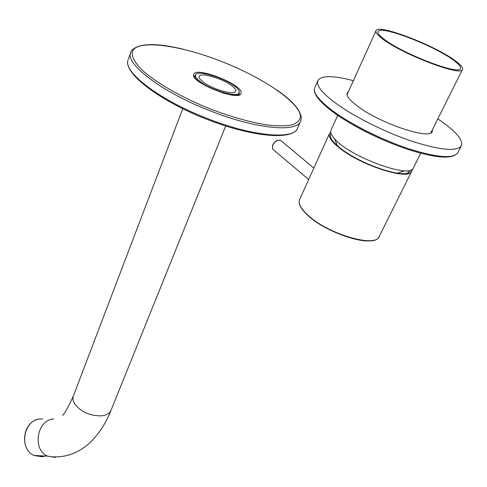 <?xml version="1.0" encoding="UTF-8"?>
<svg xmlns="http://www.w3.org/2000/svg" width="487" height="487" viewBox="0 0 487 487"><rect width="100%" height="100%" fill="white"/><g stroke="black" fill="none" stroke-linecap="round" stroke-linejoin="round"><path stroke-width="0.73" d="M456.593 61.77C461.025 65.185 463.021 67.687 462.577 69.282C462.79 77.762 397.252 52.267 380.365 37.109C377.005 34.285 375.526 32.209 375.921 30.876C376.956 22.956 437.162 46.186 456.593 61.77M420.701 153.241L413.481 167.717C411.74 179.654 348.68 156.528 334.228 138.387C331.312 135.039 330.198 132.385 330.892 130.413L331.087 129.98M382.301 37.736C379.081 35.034 377.656 33.049 378.04 31.777C378.989 24.234 436.376 46.375 454.803 61.185C458.998 64.424 460.879 66.798 460.459 68.302C460.635 76.362 398.427 52.164 382.301 37.736M336.03 143.975L336.298 143.452M411.016 169.914L409.61 172.045C403.023 178.747 359.558 163.894 340.176 148.03C334.167 143.263 330.862 139.306 330.265 136.165L330.953 133.207M408.349 172.727L408.161 170.614M412.081 169.36L411.844 171.004C410.151 181.103 361.123 165.787 339.39 147.932C331.69 141.76 328.354 137.03 329.389 133.736L330.71 132.062M232.317 86.162C223.545 78.681 199.883 71.753 199.195 76.581C198.891 77.756 199.901 79.32 202.221 81.274C210.834 88.877 235.124 95.933 235.592 91.081C235.903 89.839 234.813 88.202 232.317 86.162M235.245 86.637C238.265 89.097 239.586 91.069 239.208 92.567C238.667 98.392 209.447 89.906 199.122 80.769C196.364 78.437 195.165 76.569 195.524 75.168C196.383 69.379 224.708 77.67 235.245 86.637M194.429 76.331L195.378 75.552M238.953 93.2L239.111 94.393M347 93.821L347.694 93.279M437.837 118.889L439.091 119.735C455.448 130.973 462.93 139.538 461.536 145.436C457.677 151.798 441.405 150.483 412.714 141.492C385.509 132.452 353.672 116.496 335.263 102.879C322.144 92.987 316.3 85.669 317.725 80.927C320.763 75.339 332.651 75.254 353.398 80.665M432.395 129.792L432.267 131.326C431.214 140.372 381.084 123.917 358.115 106.586C349.946 100.553 346.287 96.073 347.14 93.145L348.418 91.672M431.604 131.387L431.628 132.257M299.73 199.299L299.493 199.822C298.16 203.749 301.1 208.984 308.308 215.522C328.585 234.46 376.567 248.2 379.263 236.335L411.618 171.454M373.888 240.121C361.731 244.547 324.701 230.941 308.448 215.918M225.706 126.036L111.146 410.011C109.855 413.268 106.635 415.204 101.485 415.825C90.418 416.05 81.609 412.252 75.053 404.429C73.062 401.465 72.472 398.731 73.281 396.217L73.458 395.754M42.807 419.003L40.117 419.015C23.571 419.593 18.445 449.044 33.999 455.448L41.979 456.745L45.084 456.009M43.678 455.935L41.748 456.313L35.009 455.497M55.67 457.457L47.598 456.136C31.862 449.611 36.994 419.544 53.716 418.96M300.503 116.685C300.144 102.879 264.356 78.492 223.43 62.226C182.57 45.833 140.426 39.283 133.012 50.258C130.583 55.201 134.162 62.592 143.805 71.589C158.007 83.892 182.978 98.009 210.433 109.015C231.556 117.038 250.58 122.365 267.491 124.995C277.657 126.109 285.875 126.066 292.139 124.873C297.137 123.065 299.925 120.338 300.503 116.685M239.275 94.143L239.233 92.481M193.729 74.341C195.835 65.952 243.683 84.981 241.065 93.108C240.785 102.52 189.346 82.181 193.729 74.341M195.664 74.834L194.496 76.015M301.258 118.128L300.832 120.691C298.312 132.799 256.673 129.384 209.824 110.689C162.451 92.347 125.798 64.515 130.504 52.906L130.711 52.261M206.823 118.311C253.526 136.908 295.152 140.013 297.788 127.655C293.965 140.743 252.601 137.395 205.952 118.974C159.279 100.614 123.643 73.367 127.965 60.205C123.174 72.076 159.602 100.079 206.823 118.311M128.306 59.219L131.429 50.825M313.835 168.125L281.036 140.706L279.629 140.128L277.907 140.262C273.578 142.307 271.856 145.272 272.738 149.156L274.394 150.556M331.939 110.287C350.22 124.008 381.918 139.964 409.068 148.906C437.697 157.788 453.987 158.957 457.938 152.419C453.494 159.474 437.052 158.543 408.605 149.637C381.601 140.78 350.123 124.946 331.884 111.176C318.778 101.162 313.025 93.455 314.62 88.044C313.135 92.907 318.912 100.322 331.939 110.287M399.407 146.429C378.338 138.521 359.333 129.189 342.379 118.438M314.906 87.38L317.725 80.927M462.431 69.574L430.904 132.781M404.874 170.767L397.447 173.159M334.49 138.679L337.442 145.771M375.921 30.876L347.054 94.691M337.71 115.346L330.892 130.413M329.389 133.736L299.493 199.822C298.117 203.913 301.045 209.24 308.283 215.808C328.244 234.424 375.197 248.285 379.081 236.719M111.146 410.011C106.349 422.223 99.792 432.614 91.483 441.185C85.292 447.334 78.297 451.772 70.487 454.487C62.525 457.001 54.897 457.549 47.598 456.136L33.999 455.448C19.73 449.598 22.329 423.063 37.316 419.569M239.105 92.822L238.265 94.904M195.524 75.168L194.709 77.317M182.741 108.747L73.281 396.217C68.557 406.499 65.014 412.909 62.646 415.441M301.24 117.464C300.15 109.514 291.938 100.285 276.61 89.772M184.043 49.418C156.315 42.643 138.819 43.039 131.569 50.611M300.376 121.732L297.788 127.655M239.245 94.204L239.33 93.997C238.49 96.006 232.932 95.653 222.65 92.938M202.361 83.922C196.742 80.203 194.106 77.61 194.459 76.13M308.685 179.508L272.738 149.156C271.697 145.284 273.347 142.307 277.681 140.226M277.773 140.201L280.08 140.226M457.938 152.419L461.189 146.118M432.072 131.721L432.267 131.326"/></g></svg>
